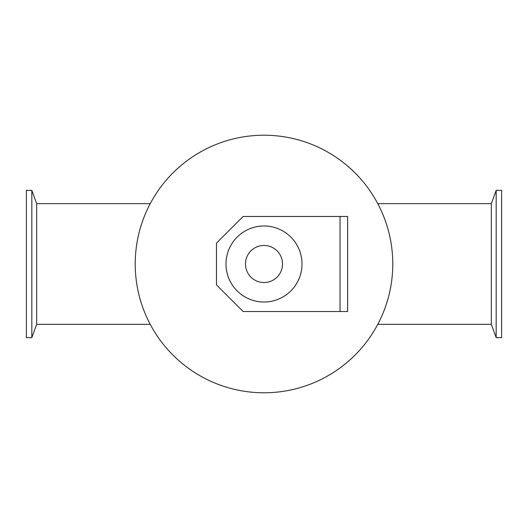 <?xml version="1.0" encoding="UTF-8"?>
<svg xmlns="http://www.w3.org/2000/svg" width="528" height="528" viewBox="0 0 528 528"><rect width="100%" height="100%" fill="white"/><g stroke="black" fill="none" stroke-linecap="round" stroke-linejoin="round"><path stroke-width="0.79" d="M392.779 264A128.779 128.779 0 0 1 199.61 375.527A128.779 128.779 0 0 1 199.61 152.473A128.779 128.779 0 0 1 392.779 264M31.819 190.344L31.819 337.656L26.4 337.656L26.4 190.344L31.819 190.344L36.663 203.65L36.663 324.35L31.819 337.656M496.181 190.344L496.181 337.656L501.6 337.656L501.6 190.344L496.181 190.344L491.337 203.65L491.337 324.35L496.181 337.656M340.032 311.52L243.091 311.52L216.48 284.909L216.48 243.091L243.091 216.48L347.635 216.48L347.635 311.52L340.032 311.52L340.032 216.48M282.533 264A18.533 18.533 0 0 1 254.734 280.051A18.533 18.533 0 0 1 254.734 247.949A18.533 18.533 0 0 1 282.533 264M302.016 264A38.016 38.016 0 0 1 244.992 296.921A38.016 38.016 0 0 1 244.992 231.079A38.016 38.016 0 0 1 302.016 264M36.663 324.35L150.236 324.35M36.663 203.65L150.236 203.65M377.764 324.35L491.337 324.35M377.764 203.65L491.337 203.65"/></g></svg>
